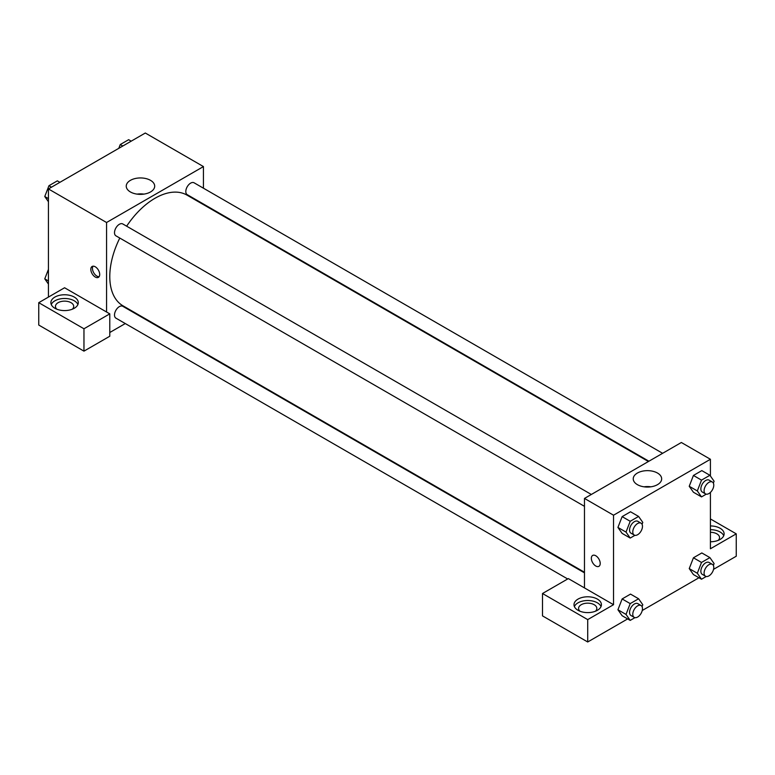 <?xml version="1.0" encoding="UTF-8"?>
<svg xmlns="http://www.w3.org/2000/svg" width="775" height="775" viewBox="0 0 775 775"><rect width="100%" height="100%" fill="white"/><g stroke="black" fill="none" stroke-linecap="round" stroke-linejoin="round"><path stroke-width="1.16" d="M48.438 297.077L48.438 188.945L145.312 133.019L203.438 166.577L203.438 188.199M203.438 204.019L203.438 204.61M150.524 180.343A14.221 8.205 180 0 1 154.69 186.155A14.221 8.205 180 0 1 140.469 194.36A14.221 8.205 180 0 1 126.247 186.155A14.221 8.205 180 0 1 135.024 178.57A14.221 8.205 180 0 1 150.524 180.343M106.562 311.996L64.587 287.757L38.75 302.676L83.962 328.774L109.788 313.856L106.562 311.996L106.562 222.502L48.438 188.945M106.562 222.502L203.438 166.577M143.917 194.118A14.221 8.205 0 0 0 137.02 194.118M95.257 277.033A6.278 3.623 60 0 1 91.159 271.502A6.278 3.623 60 0 1 92.118 266.474A6.278 3.623 60 0 1 98.396 270.097A6.278 3.623 60 0 1 98.396 277.353A6.278 3.623 60 0 1 95.257 277.033M93.039 266.193A6.278 3.623 -120 0 0 96.885 276.094A6.278 3.623 -120 0 0 99.103 276.694M54.899 297.077A13.698 7.905 180 0 1 69.828 295.362A13.698 7.905 180 0 1 78.285 302.676A13.698 7.905 180 0 1 64.587 310.581A13.698 7.905 180 0 1 50.879 302.676A13.698 7.905 180 0 1 54.899 297.077M77.897 304.536A13.698 7.905 0 0 0 68.287 298.782A13.698 7.905 0 0 0 54.899 300.807A13.698 7.905 0 0 0 51.266 304.536M56.837 309.196A9.135 5.27 180 0 1 55.451 306.406A9.135 5.27 180 0 1 61.089 301.533A9.135 5.27 180 0 1 71.038 302.676A9.135 5.27 180 0 1 73.712 306.406A9.135 5.27 180 0 1 72.327 309.196M38.75 302.676L38.75 325.045L83.962 351.143L109.788 336.234L109.788 313.856M83.962 328.774L83.962 351.143M139.5 315.347L138.987 315.648M125.288 323.553L109.788 332.504M584.476 572.851L122.779 306.29A6.849 3.953 120 0 0 117.5 308.121A6.849 3.953 120 0 0 114.506 315.018A6.849 3.953 120 0 0 115.921 318.147L567.688 578.973M662.625 453.307L194.079 182.793A6.849 3.953 120 0 0 188.8 184.624A6.849 3.953 120 0 0 185.806 191.522A6.849 3.953 120 0 0 187.221 194.651L648.927 461.222M591.325 494.469L122.779 223.956A6.849 3.953 120 0 0 117.5 225.787A6.849 3.953 120 0 0 114.506 232.684A6.849 3.953 120 0 0 115.921 235.823L584.476 506.337M119.796 238.051A63.938 36.909 120 0 0 109.788 276.568A63.938 36.909 120 0 0 123.031 305.844L584.476 572.25M648.413 461.512L186.969 195.106A63.938 36.909 120 0 0 126.645 226.184M584.476 587.915L568.337 578.596L542.5 593.514L587.712 619.613L613.538 604.694L584.476 587.915L584.476 498.432L681.351 442.496L710.413 459.275L710.413 476.015M542.5 593.514L542.5 615.883L587.712 641.981L627.653 618.915M642.243 610.497L698.953 577.753M713.542 569.334L736.25 556.227L736.25 533.849L710.413 548.768L710.413 492.416M710.413 532.309A9.135 5.27 180 0 1 716.875 533.849A9.135 5.27 180 0 1 719.549 537.579A9.135 5.27 180 0 1 718.163 540.378M723.734 535.719A13.698 7.905 0 0 0 710.413 529.674M710.413 525.944A13.698 7.905 180 0 1 724.121 533.849A13.698 7.905 180 0 1 710.413 541.764M579.962 611.223A9.135 5.27 180 0 1 578.576 608.423A9.135 5.27 180 0 1 587.712 603.153A9.135 5.27 180 0 1 596.837 608.423A9.135 5.27 180 0 1 595.452 611.223M601.022 606.563A13.698 7.905 0 0 0 591.412 600.809A13.698 7.905 0 0 0 578.024 602.834A13.698 7.905 0 0 0 574.391 606.563M578.024 599.104A13.698 7.905 180 0 1 592.952 597.389A13.698 7.905 180 0 1 601.41 604.694A13.698 7.905 180 0 1 587.712 612.608A13.698 7.905 180 0 1 574.004 604.694A13.698 7.905 180 0 1 578.024 599.104M587.712 619.613L587.712 641.981M710.413 518.94L736.25 533.849M701.511 562.447L693.431 557.787L701.821 552.943L693.431 557.787L689.237 568.598L693.431 574.566L689.237 568.598L697.316 573.258L701.511 562.447L709.9 557.603L714.095 563.57L713.358 565.459M706.257 494.159L701.511 496.901L693.431 492.241L689.227 486.283L693.431 475.453L701.821 470.609L693.431 475.453L701.511 480.122L709.9 475.278L714.095 481.246L713.358 483.125M634.958 535.322L630.211 538.063L622.131 533.403L617.927 527.446L622.131 516.625L630.521 511.781L622.131 516.625L630.211 521.284L638.6 516.441L642.795 522.408L642.058 524.297M630.211 603.609L622.131 598.949L630.521 594.105L622.131 598.949L617.937 609.76L622.131 615.728L617.937 609.76L626.016 614.42L630.211 603.609L638.6 598.765L642.795 604.742L642.058 606.622M613.538 604.694L613.538 515.21L710.413 459.275M657.5 473.05A14.221 8.205 180 0 1 661.666 478.853A14.221 8.205 180 0 1 647.445 487.058A14.221 8.205 180 0 1 633.233 478.853A14.221 8.205 180 0 1 642.01 471.268A14.221 8.205 180 0 1 657.5 473.05M613.538 515.21L584.476 498.432M650.893 486.816A14.221 8.205 0 0 0 644.006 486.816M592.643 555.442A6.278 3.623 -120 0 0 591.683 560.48A6.278 3.623 -120 0 0 595.781 566.012A6.278 3.623 60 0 1 591.683 560.48A6.278 3.623 60 0 1 592.643 555.442A6.278 3.623 60 0 1 598.92 559.075A6.278 3.623 60 0 1 598.92 566.322A6.278 3.623 60 0 1 595.781 566.012A6.278 3.623 -120 0 0 598.92 566.322M630.211 538.063L626.016 532.096L630.211 521.284M641.061 523.183L637.825 521.313A6.849 3.953 120 0 0 632.545 523.154A6.849 3.953 120 0 0 629.562 530.052A6.849 3.953 120 0 0 630.976 533.181L634.202 535.05A6.849 3.953 120 0 0 641.061 531.088A6.849 3.953 120 0 0 641.061 523.183A6.849 3.953 120 0 0 635.781 525.014A6.849 3.953 120 0 0 632.788 531.912A6.849 3.953 120 0 0 634.202 535.05M622.131 533.403L617.937 527.436L626.016 532.096M638.6 516.441L630.521 511.781M701.511 496.901L697.316 490.933L701.511 480.122M712.361 482.021L709.125 480.151A6.849 3.953 120 0 0 703.845 481.992A6.849 3.953 120 0 0 700.862 488.88A6.849 3.953 120 0 0 702.276 492.018L705.502 493.878A6.849 3.953 120 0 0 712.361 489.926A6.849 3.953 120 0 0 712.361 482.021A6.849 3.953 120 0 0 707.081 483.852A6.849 3.953 120 0 0 704.087 490.749A6.849 3.953 120 0 0 705.502 493.878M693.431 492.241L689.237 486.264L697.316 490.933M709.9 475.278L701.821 470.609M634.958 617.656L630.211 620.397L626.016 614.42M641.061 605.517L637.825 603.648A6.849 3.953 120 0 0 632.545 605.488A6.849 3.953 120 0 0 629.562 612.376A6.849 3.953 120 0 0 630.976 615.515L634.202 617.375A6.849 3.953 120 0 0 641.061 613.422A6.849 3.953 120 0 0 641.061 605.517A6.849 3.953 120 0 0 635.781 607.348A6.849 3.953 120 0 0 632.788 614.246A6.849 3.953 120 0 0 634.202 617.375M630.211 620.397L622.131 615.728M638.6 598.765L630.521 594.105M706.257 576.484L701.511 579.225L697.316 573.258M712.361 564.345L709.125 562.485A6.849 3.953 120 0 0 703.845 564.316A6.849 3.953 120 0 0 700.862 571.214A6.849 3.953 120 0 0 702.276 574.352L705.502 576.212A6.849 3.953 120 0 0 712.361 572.26A6.849 3.953 120 0 0 712.361 564.345A6.849 3.953 120 0 0 707.081 566.186A6.849 3.953 120 0 0 704.087 573.074A6.849 3.953 120 0 0 705.502 576.212M701.511 579.225L693.431 574.566M709.9 557.603L701.821 552.943M48.438 201.742L44.766 196.511L48.961 185.7L57.35 180.856L59.898 182.328M48.438 198.632L44.766 196.511M51.508 187.172L48.961 185.7M118.788 148.335L120.261 144.537L128.65 139.694L131.198 141.166M122.808 146.01L120.261 144.537M48.438 284.076L44.766 278.845L48.438 269.371M48.438 280.967L44.766 278.845"/></g></svg>
